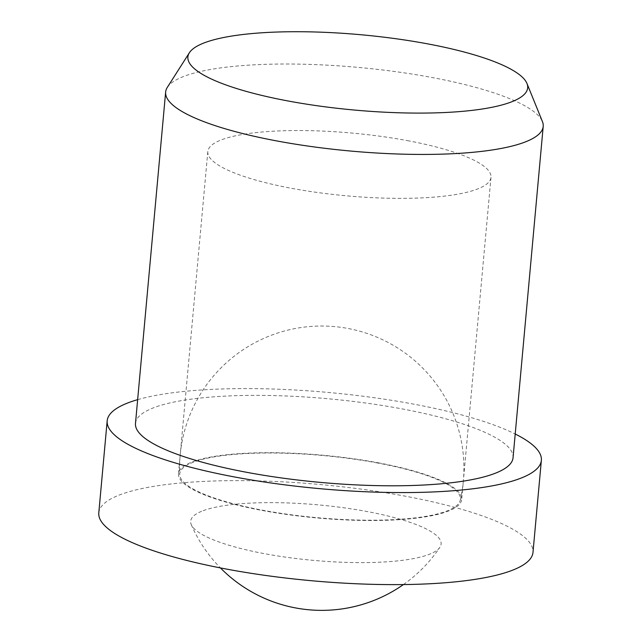 <?xml version="1.0" encoding="UTF-8"?>
<svg xmlns="http://www.w3.org/2000/svg" width="642" height="642" viewBox="0 0 642 642"><rect width="100%" height="100%" fill="white"/><g stroke="black" fill="none" stroke-linecap="round" stroke-linejoin="round"><path stroke-width="0.48" stroke-dasharray="3.21 2.41" d="M201.612 511.297A125.736 27.855 5.2 0 0 191.268 524.642A125.736 27.855 5.2 0 0 264.64 553.709A125.736 27.855 5.2 0 0 439.906 547.265A125.736 27.855 5.2 0 0 367.144 511.546A125.736 27.855 5.2 0 0 201.612 511.297M137.653 399.653A217.991 48.294 -174.8 0 1 413.127 404.027A217.991 48.294 -174.8 0 1 515.213 434.008M98.796 512.87A217.991 48.294 -174.8 0 1 404.749 496.073A217.991 48.294 -174.8 0 1 532.988 552.385M167.297 87.4A189.559 41.995 -174.8 0 1 431.689 77.441A189.559 41.995 -174.8 0 1 542.418 121.539M135.486 423.399A189.559 41.995 -174.8 0 1 401.531 408.793A189.559 41.995 -174.8 0 1 513.046 457.762M377.512 462.978A140.903 31.217 5.2 0 0 192.022 462.705A140.903 31.217 5.2 0 0 179.736 474.791A140.903 31.217 5.2 0 0 262.65 510.229A140.903 31.217 5.2 0 0 460.25 500.319A140.903 31.217 5.2 0 0 377.512 462.978M378.034 462.762A142.171 31.498 -174.8 0 1 461.662 499.492A142.171 31.498 -174.8 0 1 262.129 510.446A142.171 31.498 -174.8 0 1 178.492 473.716A142.171 31.498 -174.8 0 1 378.034 462.762M407.349 140.614A142.171 31.498 -174.8 0 1 490.986 177.336A142.171 31.498 -174.8 0 1 291.452 188.291A142.171 31.498 -174.8 0 1 207.815 151.568A142.171 31.498 -174.8 0 1 407.349 140.614M191.268 524.642A142.171 142.171 0 0 0 220.423 567.913M403.417 584.573A142.171 142.171 0 0 0 439.906 547.265M490.986 177.336L463.339 481.083A142.171 142.171 0 0 0 347.844 328.439A142.171 142.171 0 0 0 179.736 474.791M460.25 500.319A142.171 142.171 0 0 0 463.339 481.083L461.662 499.492M207.815 151.568L178.492 473.716"/><path stroke-width="0.96" d="M515.213 434.008A217.991 48.294 -174.8 0 1 541.366 460.338A217.991 48.294 -174.8 0 1 235.413 477.134A217.991 48.294 -174.8 0 1 107.174 420.823A217.991 48.294 -174.8 0 1 137.653 399.653M541.366 460.338L532.988 552.385A217.991 48.294 -174.8 0 1 227.035 569.181A217.991 48.294 -174.8 0 1 98.796 512.87L107.174 420.823M526.97 83.492L542.418 121.539A189.559 41.995 -174.8 0 1 543.204 126.402A189.559 41.995 -174.8 0 1 277.159 141.007A189.559 41.995 -174.8 0 1 165.644 92.047A189.559 41.995 -174.8 0 1 167.297 87.4L189.366 52.772A170.603 37.798 -174.8 0 1 427.315 43.8A170.603 37.798 -174.8 0 1 526.97 83.492A170.603 37.798 -174.8 0 1 288.234 101.011A170.603 37.798 -174.8 0 1 189.366 52.772M543.204 126.402L513.046 457.762A189.559 41.995 -174.8 0 1 247.001 472.368A189.559 41.995 -174.8 0 1 135.486 423.399L165.644 92.047M220.423 567.913A142.171 142.171 0 0 0 403.417 584.573"/></g></svg>
